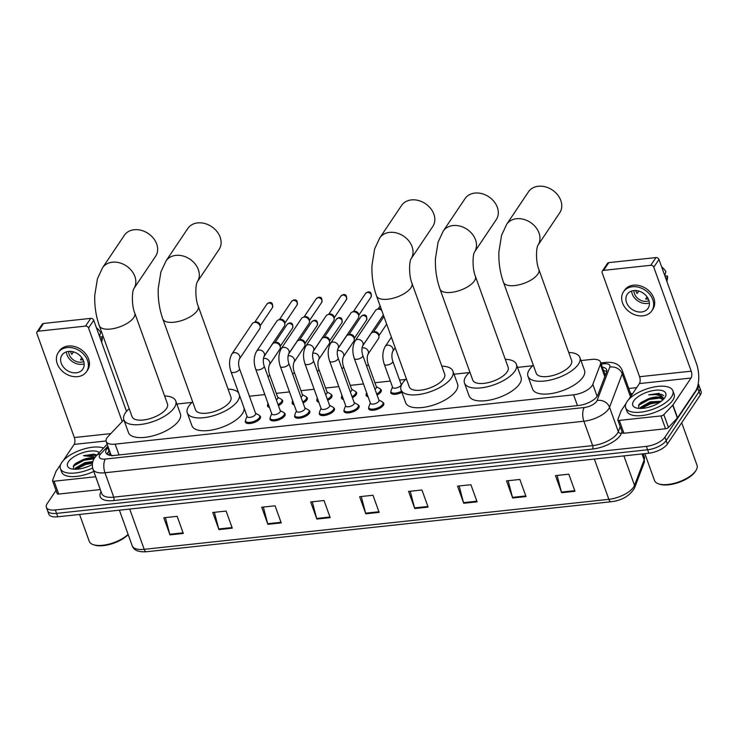 <?xml version="1.0" encoding="UTF-8"?>
<svg xmlns="http://www.w3.org/2000/svg" width="738" height="738" viewBox="0 0 738 738"><rect width="100%" height="100%" fill="white"/><g stroke="black" fill="none" stroke-linecap="round" stroke-linejoin="round"><path stroke-width="1.11" d="M281.741 399.701A8.026 3.395 160.2 0 1 282.663 400.669A8.026 3.395 160.2 0 1 282.23 402.625A8.026 3.395 160.2 0 1 278.42 405.642M306.399 397.053A8.026 3.395 160.2 0 1 307.322 398.013A8.026 3.395 160.2 0 1 306.888 399.968A8.026 3.395 160.2 0 1 303.078 402.985M331.058 394.396A8.026 3.395 160.2 0 1 331.971 395.365A8.026 3.395 160.2 0 1 331.546 397.321A8.026 3.395 160.2 0 1 327.737 400.337M355.716 391.74A8.026 3.395 160.2 0 1 356.629 392.708A8.026 3.395 160.2 0 1 356.196 394.664A8.026 3.395 160.2 0 1 352.395 397.681M380.374 389.092A8.026 3.395 160.2 0 1 381.288 390.061A8.026 3.395 160.2 0 1 380.854 392.007A8.026 3.395 160.2 0 1 377.053 395.033M284.241 413.012A8.026 3.395 160.2 0 1 285.154 413.981A8.026 3.395 160.2 0 1 284.73 415.937A8.026 3.395 160.2 0 1 276.768 420.485A8.026 3.395 160.2 0 1 270.053 419.415A8.026 3.395 160.2 0 1 270.145 418.086M308.899 410.356A8.026 3.395 160.2 0 1 309.812 411.324A8.026 3.395 160.2 0 1 309.379 413.28A8.026 3.395 160.2 0 1 301.427 417.828A8.026 3.395 160.2 0 1 294.711 416.767A8.026 3.395 160.2 0 1 294.803 415.439M333.558 407.708A8.026 3.395 160.2 0 1 334.471 408.677A8.026 3.395 160.2 0 1 334.037 410.623A8.026 3.395 160.2 0 1 326.085 415.18A8.026 3.395 160.2 0 1 319.369 414.11A8.026 3.395 160.2 0 1 319.462 412.782M358.207 405.051A8.026 3.395 160.2 0 1 359.129 406.02A8.026 3.395 160.2 0 1 358.696 407.976A8.026 3.395 160.2 0 1 350.734 412.524A8.026 3.395 160.2 0 1 344.019 411.463A8.026 3.395 160.2 0 1 344.111 410.125M259.582 415.669A8.026 3.395 160.2 0 1 260.505 416.629A8.026 3.395 160.2 0 1 260.071 418.584A8.026 3.395 160.2 0 1 252.11 423.142A8.026 3.395 160.2 0 1 245.394 422.071A8.026 3.395 160.2 0 1 245.486 420.743M382.865 402.404A8.026 3.395 160.2 0 1 383.788 403.372A8.026 3.395 160.2 0 1 383.354 405.319A8.026 3.395 160.2 0 1 375.393 409.876A8.026 3.395 160.2 0 1 368.677 408.806A8.026 3.395 160.2 0 1 368.769 407.477M123.855 419.811L108.089 436.49A15.055 6.365 -19.8 0 0 106.992 437.855A15.055 6.365 -19.8 0 0 106.18 441.518A15.055 6.365 -19.8 0 0 115.146 444.147L573.574 394.821A15.055 6.365 -19.8 0 0 592.817 384.341L600.381 364.397A15.055 6.365 -19.8 0 0 600.492 362.054A15.055 6.365 -19.8 0 0 591.525 359.424L580.981 360.559M106.18 441.518L110.903 454.626L112.047 455.881M532.735 365.744L517.513 367.386M469.267 372.579L454.045 374.212M405.799 379.406L399.572 380.079M390.337 381.066L374.922 382.727M363.465 383.963L350.264 385.384M338.807 386.611L325.606 388.031M314.157 389.267L300.947 390.688M289.499 391.915L276.289 393.336M264.841 394.572L249.426 396.232M192.074 402.404L176.843 404.037M269.462 407.422A8.026 3.395 160.2 0 1 267.553 406.112A8.026 3.395 160.2 0 1 267.645 404.775M294.121 404.775A8.026 3.395 160.2 0 1 292.211 403.455A8.026 3.395 160.2 0 1 292.303 402.127M318.779 402.118A8.026 3.395 160.2 0 1 316.87 400.799A8.026 3.395 160.2 0 1 316.962 399.47M343.438 399.461A8.026 3.395 160.2 0 1 341.528 398.151A8.026 3.395 160.2 0 1 341.62 396.823M368.096 396.813A8.026 3.395 160.2 0 1 366.186 395.494A8.026 3.395 160.2 0 1 366.279 394.166M401.887 392.284A8.026 3.395 160.2 0 1 390.836 392.847A8.026 3.395 160.2 0 1 390.928 391.509M108.237 447.237L107.766 447.735A15.055 6.365 -19.8 0 0 106.669 449.101A15.055 6.365 -19.8 0 0 105.857 452.763A15.055 6.365 -19.8 0 0 114.824 455.392L578.592 405.494A15.055 6.365 -19.8 0 0 597.835 395.005L606.544 372.081A15.055 6.365 -19.8 0 0 606.654 369.738A15.055 6.365 -19.8 0 0 602.319 367.127M107.065 454.257A15.055 6.365 160.2 0 1 107.896 452.523A15.055 6.365 160.2 0 1 109.003 451.158L109.473 450.66M698.213 383.806A15.055 6.365 160.2 0 1 698.637 384.572A15.055 6.365 160.2 0 1 697.825 388.234L664.938 437.191A15.055 6.365 160.2 0 1 646.396 446.361L55.322 509.958A15.055 6.365 160.2 0 1 46.356 507.329A15.055 6.365 160.2 0 1 47.167 503.667L56.042 490.447M628.758 388.492L636.663 387.644M698.637 384.572L701.1 391.417A15.055 6.365 160.2 0 1 700.288 395.079L667.401 444.036A15.055 6.365 160.2 0 1 648.859 453.206L57.795 516.803L56.558 513.38A15.055 6.365 160.2 0 1 47.592 510.751A15.055 6.365 160.2 0 0 56.558 513.38L647.632 449.783L56.558 513.38L55.322 509.958M667.401 444.036L666.174 440.614A15.055 6.365 160.2 0 1 647.632 449.783A15.055 6.365 160.2 0 0 666.174 440.614L699.061 391.657L666.174 440.614L664.938 437.191M699.864 387.994A15.055 6.365 160.2 0 1 699.061 391.657A15.055 6.365 160.2 0 0 699.864 387.994M603.555 370.55A15.055 6.365 160.2 0 1 606.682 371.657M574.985 491.296L568.823 474.183L555.474 475.613L561.636 492.735L574.985 491.296M557.089 475.438L561.443 492.108A4.013 1.817 83.9 0 0 561.636 492.735M526.028 496.563L519.866 479.451L506.517 480.881L512.679 498.002L526.028 496.563M508.131 480.706L512.486 497.375A4.013 1.817 83.9 0 0 512.679 498.002M477.071 501.831L470.909 484.718L457.551 486.148L463.713 503.27L477.071 501.831M459.174 485.973L463.519 502.643A4.013 1.817 83.9 0 0 463.713 503.27M428.114 507.098L421.951 489.986L408.594 491.416L414.756 508.537L428.114 507.098M410.217 491.24L414.562 507.91A4.013 1.817 83.9 0 0 414.756 508.537M183.31 533.436L177.148 516.323L163.799 517.753L169.961 534.875L183.31 533.436M165.423 517.587L169.768 534.247A4.013 1.817 83.9 0 0 169.961 534.875M232.276 528.168L226.114 511.056L212.756 512.486L218.918 529.607L232.276 528.168M214.38 512.32L218.725 528.98A4.013 1.817 83.9 0 0 218.918 529.607M281.233 522.901L275.071 505.788L261.713 507.218L267.876 524.34L281.233 522.901M263.337 507.052L267.691 523.712A4.013 1.817 83.9 0 0 267.876 524.34M330.19 517.633L324.028 500.521L310.68 501.951L316.842 519.072L330.19 517.633M312.294 501.785L316.648 518.445A4.013 1.817 83.9 0 0 316.842 519.072M379.147 512.366L372.985 495.253L359.637 496.683L365.799 513.805L379.147 512.366M361.26 496.517L365.605 513.178A4.013 1.817 83.9 0 0 365.799 513.805M57.795 516.803A15.055 6.365 160.2 0 1 48.819 514.174L46.356 507.329M100.331 489.571A2.509 1.061 160.2 0 1 100.294 489.58L95.672 476.739L54.059 481.222L58.68 494.054A2.509 1.061 160.2 0 1 57.177 493.621L52.555 480.779A2.509 1.061 -19.8 0 0 54.059 481.222M100.294 489.58L58.68 494.054M37.038 331.925L42.232 324.194A2.509 1.974 33.9 0 1 43.551 323.456L38.358 331.187A2.509 1.974 -146.1 0 0 37.038 331.925A2.509 1.974 -146.1 0 0 36.9 333.558L74.335 437.533A5.018 2.269 -96.1 0 1 74.141 444.396L63.293 460.558M90.728 318.373A2.509 1.974 33.9 0 1 93.726 320.274L88.532 328.004A2.509 1.974 -146.1 0 0 85.534 326.104L90.728 318.373L43.551 323.456M126.521 411.389L93.726 320.274M85.534 326.104L38.358 331.187M88.532 328.004L122.213 421.555M60.728 464.377L56.042 471.342A2.509 1.061 -19.8 0 0 55.931 471.554L52.573 480.392A2.509 1.061 -19.8 0 0 52.555 480.779M68.551 351.417A12.546 9.852 -146.1 0 0 61.983 355.116A12.546 9.852 -146.1 0 0 63.459 367.155A12.546 9.852 -146.1 0 0 76.245 372.81A12.546 9.852 -146.1 0 0 82.813 369.101A12.546 9.852 -146.1 0 0 81.337 357.072A12.546 9.852 -146.1 0 0 68.551 351.417M66.355 351.888A12.546 9.852 -146.1 0 0 81.964 364.304A12.546 9.852 -146.1 0 0 84.15 363.834M73.486 351.878L71.817 354.351A10.037 7.887 33.9 0 1 70.497 351.371M81.826 357.718L80.424 359.812A10.037 7.887 33.9 0 0 82.748 359.849A10.037 7.887 33.9 0 0 83.062 359.803M68.699 351.399A10.037 7.887 -146.1 0 0 81.189 362.164A10.037 7.887 -146.1 0 0 83.717 361.482M86.558 371.62L87.601 370.079A17.057 13.404 -146.1 0 0 85.59 353.705A17.057 13.404 -146.1 0 0 68.2 346.021A17.057 13.404 -146.1 0 0 59.271 351.057L58.237 352.598A17.057 13.404 -146.1 0 0 60.248 368.972A17.057 13.404 -146.1 0 0 77.638 376.657A17.057 13.404 -146.1 0 0 86.558 371.62A17.057 13.404 -146.1 0 0 84.547 355.255A17.057 13.404 -146.1 0 0 67.158 347.561A17.057 13.404 -146.1 0 0 58.237 352.598M101.641 342.284L102.093 340.255A13.044 10.249 -146.1 0 0 102.176 336.74L99.741 337.008M101.088 340.725L102.176 336.74M96.42 327.783A13.044 10.249 -146.1 0 1 100.636 332.469L99.547 336.454M128.2 534.626A21.577 9.114 160.2 0 1 94.298 545.013L93.228 544.644A22.583 9.539 160.2 0 1 89.261 541.341L79.584 514.46M128.108 534.367A22.583 9.539 160.2 0 1 93.228 544.644M92.637 467.993A25.092 10.6 160.2 0 1 60.405 468.593A25.092 10.6 160.2 0 1 61.761 462.495A25.092 10.6 160.2 0 1 81.152 449.866A25.092 10.6 160.2 0 1 103.569 448.049M93.8 471.444A25.092 10.6 160.2 0 1 61.641 472.016L60.405 468.593M96.964 455.125L93.892 454.156L83.449 455.678L95.211 457.034M94.132 458.658L90.064 458.335L82.813 459.746A12.546 5.304 160.2 0 1 94.473 458.095M82.813 459.746L75.848 463.289L73.837 465.198L73.339 469.184M92.333 464.46A17.564 7.426 160.2 0 1 70.571 468.612A17.564 7.426 160.2 0 1 68.44 461.776A17.564 7.426 160.2 0 1 83.671 452.403A17.564 7.426 160.2 0 1 99.326 452.542M92.591 462.597L85.294 463.722L77.564 467.44L75.673 469.267M92.859 461.545L84.916 462.652L75.341 468.123L74.649 469.267M88.034 466.499L83.173 468.132M92.388 462.597L85.387 463.981L76.964 467.92M90.848 458.326L83.846 459.7L75.304 463.722M92.481 463.141L85.58 464.516L76.079 469.257M94.04 458.815L84.04 460.235L73.173 466.204M96.669 455.355L83.449 455.678M155.607 256.271A18.819 14.788 -146.1 0 0 153.384 238.217A18.819 14.788 -146.1 0 0 134.205 229.739A18.819 14.788 -146.1 0 0 124.362 235.293L102.554 267.756A18.819 14.788 33.9 0 1 112.397 262.202A18.819 14.788 33.9 0 1 131.539 270.643A18.819 14.788 33.9 0 1 133.846 288.659L155.607 256.271M134.74 313.013A18.819 7.952 -19.8 0 1 133.726 317.589A18.819 7.952 -19.8 0 1 110.543 329.047A18.819 7.952 -19.8 0 1 99.335 325.762L132.084 416.73A18.819 7.952 -19.8 0 0 147.821 419.221A18.819 7.952 -19.8 0 0 166.474 408.557A18.819 7.952 -19.8 0 0 167.489 403.981L134.74 313.013C131.613 305.587 131.908 291.519 133.864 288.641L133.799 288.743M164.602 395.946A27.601 11.66 160.2 0 1 175.755 401.002A27.601 11.66 160.2 0 1 174.269 407.717A27.601 11.66 160.2 0 1 146.908 423.363A27.601 11.66 160.2 0 1 123.818 419.701A27.601 11.66 160.2 0 1 125.303 412.985A27.601 11.66 160.2 0 1 129.187 408.695M175.755 401.002L180.376 413.843A27.601 11.66 160.2 0 1 178.891 420.559A27.601 11.66 160.2 0 1 151.53 436.204A27.601 11.66 160.2 0 1 128.44 432.533L123.818 419.701M219.075 249.444A18.819 14.788 -146.1 0 0 216.852 231.391A18.819 14.788 -146.1 0 0 197.673 222.904A18.819 14.788 -146.1 0 0 187.83 228.457L166.022 260.929A18.819 14.788 33.9 0 1 175.865 255.376A18.819 14.788 33.9 0 1 195.017 263.817A18.819 14.788 33.9 0 1 197.323 281.833L219.075 249.444M198.208 306.178A18.819 7.952 -19.8 0 1 197.194 310.763A18.819 7.952 -19.8 0 1 174.011 322.22A18.819 7.952 -19.8 0 1 162.803 318.927L195.552 409.894A18.819 7.952 -19.8 0 0 211.289 412.394A18.819 7.952 -19.8 0 0 229.942 401.73A18.819 7.952 -19.8 0 0 230.957 397.145L198.208 306.178C195.081 298.761 195.376 284.693 197.332 281.805L197.267 281.916M239.481 395.282A27.601 11.66 160.2 0 1 237.737 400.891A27.601 11.66 160.2 0 1 210.376 416.536A27.601 11.66 160.2 0 1 187.286 412.874A27.601 11.66 160.2 0 1 188.771 406.158A27.601 11.66 160.2 0 1 192.664 401.869M244.103 408.123A27.601 11.66 160.2 0 1 242.359 413.723A27.601 11.66 160.2 0 1 214.998 429.378A27.601 11.66 160.2 0 1 191.908 425.706L187.286 412.874M228.07 389.12A27.601 11.66 160.2 0 1 238.715 393.151M432.8 226.446A18.819 14.788 -146.1 0 0 430.586 208.393A18.819 14.788 -146.1 0 0 411.407 199.915A18.819 14.788 -146.1 0 0 401.564 205.468L379.756 237.931A18.819 14.788 33.9 0 1 389.599 232.378A18.819 14.788 33.9 0 1 408.741 240.819A18.819 14.788 33.9 0 1 411.048 258.835L432.8 226.446M411.933 283.189A18.819 7.952 -19.8 0 1 410.928 287.765A18.819 7.952 -19.8 0 1 387.745 299.222A18.819 7.952 -19.8 0 1 376.528 295.938L409.276 386.906A18.819 7.952 -19.8 0 0 425.014 389.406A18.819 7.952 -19.8 0 0 443.676 378.732A18.819 7.952 -19.8 0 0 444.691 374.157L411.933 283.189C408.815 275.763 409.11 261.695 411.057 258.817L410.992 258.918M441.794 366.122A27.601 11.66 160.2 0 1 452.947 371.177A27.601 11.66 160.2 0 1 451.462 377.893A27.601 11.66 160.2 0 1 424.101 393.538A27.601 11.66 160.2 0 1 401.02 389.876A27.601 11.66 160.2 0 1 402.505 383.16A27.601 11.66 160.2 0 1 406.389 378.871M452.947 371.177L457.569 384.018A27.601 11.66 160.2 0 1 456.084 390.734A27.601 11.66 160.2 0 1 428.723 406.38A27.601 11.66 160.2 0 1 405.642 402.708L401.02 389.876M496.268 219.62A18.819 14.788 -146.1 0 0 494.054 201.566A18.819 14.788 -146.1 0 0 474.875 193.079A18.819 14.788 -146.1 0 0 465.032 198.633L443.224 231.105A18.819 14.788 33.9 0 1 453.067 225.551A18.819 14.788 33.9 0 1 472.209 233.992A18.819 14.788 33.9 0 1 474.516 252.009L496.268 219.62M475.41 276.353A18.819 7.952 -19.8 0 1 474.396 280.938A18.819 7.952 -19.8 0 1 451.213 292.396A18.819 7.952 -19.8 0 1 439.996 289.102L472.744 380.07A18.819 7.952 -19.8 0 0 488.491 382.57A18.819 7.952 -19.8 0 0 507.144 371.906A18.819 7.952 -19.8 0 0 508.159 367.321L475.41 276.353C472.283 268.936 472.578 254.868 474.525 251.99L474.46 252.092M505.262 359.295A27.601 11.66 160.2 0 1 516.415 364.351A27.601 11.66 160.2 0 1 514.93 371.066A27.601 11.66 160.2 0 1 487.569 386.712A27.601 11.66 160.2 0 1 464.488 383.05A27.601 11.66 160.2 0 1 465.973 376.334A27.601 11.66 160.2 0 1 469.857 372.044M516.415 364.351L521.037 377.183A27.601 11.66 160.2 0 1 519.552 383.898A27.601 11.66 160.2 0 1 492.191 399.553A27.601 11.66 160.2 0 1 469.11 395.882L464.488 383.05M559.736 212.793A18.819 14.788 -146.1 0 0 557.522 194.74A18.819 14.788 -146.1 0 0 538.343 186.253A18.819 14.788 -146.1 0 0 528.5 191.806L506.692 224.278A18.819 14.788 33.9 0 1 516.535 218.725A18.819 14.788 33.9 0 1 535.677 227.156A18.819 14.788 33.9 0 1 537.984 245.182L559.736 212.793M538.878 269.527A18.819 7.952 -19.8 0 1 537.864 274.112A18.819 7.952 -19.8 0 1 514.681 285.569A18.819 7.952 -19.8 0 1 503.464 282.276L536.212 373.244A18.819 7.952 -19.8 0 0 551.959 375.743A18.819 7.952 -19.8 0 0 570.612 365.07A18.819 7.952 -19.8 0 0 571.627 360.495L538.878 269.527C535.751 262.101 536.046 248.042 538.002 245.154L537.928 245.256M568.73 352.469A27.601 11.66 160.2 0 1 579.884 357.524A27.601 11.66 160.2 0 1 578.398 364.24A27.601 11.66 160.2 0 1 551.037 379.885A27.601 11.66 160.2 0 1 527.956 376.223A27.601 11.66 160.2 0 1 529.441 369.507A27.601 11.66 160.2 0 1 533.325 365.218M579.884 357.524L584.505 370.356A27.601 11.66 160.2 0 1 583.02 377.072A27.601 11.66 160.2 0 1 555.659 392.717A27.601 11.66 160.2 0 1 532.578 389.055L527.956 376.223M239.509 368.705L255.652 413.548A4.52 1.91 160.2 0 1 255.413 414.645A4.52 1.91 160.2 0 1 250.938 417.201A4.52 1.91 160.2 0 1 247.156 416.601L231.012 371.758A4.52 1.91 160.2 0 0 233.955 372.515A4.52 1.91 160.2 0 0 239.269 369.803A4.52 1.91 160.2 0 0 239.509 368.705C238.356 365.089 238.319 361.869 239.389 359.037L259.711 328.788A4.52 3.552 33.9 0 0 260.191 326.842A4.52 3.552 33.9 0 0 259.97 325.836A4.52 3.552 33.9 0 0 254.573 322.414A4.52 3.552 33.9 0 0 253.826 322.571A4.52 3.552 33.9 0 0 252.211 323.751L231.889 354A4.52 3.552 33.9 0 1 234.26 352.672A4.52 3.552 33.9 0 1 234.509 352.653A4.52 3.552 33.9 0 1 238.946 354.812A4.52 3.552 33.9 0 1 239.389 359.037M255.542 413.215L258.9 415.06A7.528 3.183 160.2 0 1 259.721 415.946A7.528 3.183 160.2 0 1 259.315 417.782A7.528 3.183 160.2 0 1 251.852 422.044A7.528 3.183 160.2 0 1 245.56 421.047A7.528 3.183 160.2 0 1 245.625 419.839L247.036 416.278M253.826 322.571L255.459 322.054A3.266 2.565 33.9 0 1 255.994 321.943A3.266 2.565 33.9 0 1 259.896 324.406A3.266 2.565 33.9 0 1 260.053 325.135L260.191 326.842M264.167 366.048L280.311 410.891A4.52 1.91 160.2 0 1 280.071 411.988A4.52 1.91 160.2 0 1 275.588 414.553A4.52 1.91 160.2 0 1 271.815 413.953L255.671 369.111A4.52 1.91 160.2 0 0 258.614 369.867A4.52 1.91 160.2 0 0 263.927 367.146A4.52 1.91 160.2 0 0 264.167 366.048C263.014 362.441 262.977 359.212 264.047 356.389L284.37 326.131A4.52 3.552 33.9 0 0 284.85 324.194A4.52 3.552 33.9 0 0 284.628 323.179A4.52 3.552 33.9 0 0 279.232 319.766A4.52 3.552 33.9 0 0 278.484 319.923A4.52 3.552 33.9 0 0 276.87 321.095L256.547 351.353A4.52 3.552 33.9 0 1 258.918 350.015A4.52 3.552 33.9 0 1 259.167 349.996A4.52 3.552 33.9 0 1 263.604 352.164A4.52 3.552 33.9 0 1 264.047 356.389M280.2 410.568L283.558 412.413A7.528 3.183 160.2 0 1 284.379 413.298A7.528 3.183 160.2 0 1 283.973 415.125A7.528 3.183 160.2 0 1 276.51 419.396A7.528 3.183 160.2 0 1 270.219 418.391A7.528 3.183 160.2 0 1 270.283 417.182L271.695 413.631M278.484 319.923L280.117 319.397A3.266 2.565 33.9 0 1 280.652 319.286A3.266 2.565 33.9 0 1 284.554 321.759A3.266 2.565 33.9 0 1 284.711 322.488L284.85 324.194M288.826 363.4L304.969 408.234A4.52 1.91 160.2 0 1 304.729 409.341A4.52 1.91 160.2 0 1 300.246 411.896A4.52 1.91 160.2 0 1 296.473 411.297L280.329 366.454A4.52 1.91 160.2 0 0 283.272 367.21A4.52 1.91 160.2 0 0 288.586 364.498A4.52 1.91 160.2 0 0 288.826 363.4C287.672 359.784 287.635 356.565 288.706 353.733L309.028 323.475A4.52 3.552 33.9 0 0 309.508 321.537A4.52 3.552 33.9 0 0 309.277 320.532A4.52 3.552 33.9 0 0 303.89 317.109A4.52 3.552 33.9 0 0 303.143 317.266A4.52 3.552 33.9 0 0 301.528 318.447L281.206 348.696A4.52 3.552 33.9 0 1 283.567 347.367A4.52 3.552 33.9 0 1 283.826 347.34A4.52 3.552 33.9 0 1 288.263 349.508A4.52 3.552 33.9 0 1 288.706 353.733M304.849 407.911L308.207 409.756A7.528 3.183 160.2 0 1 309.038 410.642A7.528 3.183 160.2 0 1 308.632 412.468A7.528 3.183 160.2 0 1 301.169 416.739A7.528 3.183 160.2 0 1 294.868 415.743A7.528 3.183 160.2 0 1 294.942 414.535L296.353 410.974M303.143 317.266L304.776 316.75A3.266 2.565 33.9 0 1 305.311 316.63A3.266 2.565 33.9 0 1 309.204 319.102A3.266 2.565 33.9 0 1 309.37 319.831L309.508 321.537M313.484 360.744L329.628 405.586A4.52 1.91 160.2 0 1 329.388 406.684A4.52 1.91 160.2 0 1 324.904 409.249A4.52 1.91 160.2 0 1 321.131 408.64L304.988 363.806A4.52 1.91 160.2 0 0 307.93 364.563A4.52 1.91 160.2 0 0 313.244 361.841A4.52 1.91 160.2 0 0 313.484 360.744C312.331 357.127 312.285 353.908 313.364 351.076L333.687 320.827A4.52 3.552 33.9 0 0 334.157 318.89A4.52 3.552 33.9 0 0 333.936 317.875A4.52 3.552 33.9 0 0 328.548 314.453A4.52 3.552 33.9 0 0 327.801 314.609A4.52 3.552 33.9 0 0 326.187 315.79L305.864 346.039A4.52 3.552 33.9 0 1 308.226 344.711A4.52 3.552 33.9 0 1 308.484 344.692A4.52 3.552 33.9 0 1 312.921 346.851A4.52 3.552 33.9 0 1 313.364 351.076M329.508 405.263L332.866 407.099A7.528 3.183 160.2 0 1 333.696 407.985A7.528 3.183 160.2 0 1 333.29 409.821A7.528 3.183 160.2 0 1 325.827 414.083A7.528 3.183 160.2 0 1 319.526 413.086A7.528 3.183 160.2 0 1 319.6 411.878L321.012 408.317M327.801 314.609L329.434 314.093A3.266 2.565 33.9 0 1 329.969 313.982A3.266 2.565 33.9 0 1 333.862 316.454A3.266 2.565 33.9 0 1 334.028 317.183L334.157 318.89M338.142 358.087L354.286 402.93A4.52 1.91 160.2 0 1 354.046 404.027A4.52 1.91 160.2 0 1 349.563 406.592A4.52 1.91 160.2 0 1 345.79 405.992L329.646 361.15A4.52 1.91 160.2 0 0 332.589 361.906A4.52 1.91 160.2 0 0 337.893 359.185A4.52 1.91 160.2 0 0 338.142 358.087C336.989 354.48 336.943 351.26 338.022 348.428L358.336 318.17A4.52 3.552 33.9 0 0 358.816 316.233A4.52 3.552 33.9 0 0 358.594 315.227A4.52 3.552 33.9 0 0 353.207 311.805A4.52 3.552 33.9 0 0 352.46 311.962A4.52 3.552 33.9 0 0 350.845 313.133L330.523 343.391A4.52 3.552 33.9 0 1 332.884 342.054A4.52 3.552 33.9 0 1 333.142 342.035A4.52 3.552 33.9 0 1 337.57 344.203A4.52 3.552 33.9 0 1 338.022 348.428M354.166 402.607L357.524 404.452A7.528 3.183 160.2 0 1 358.354 405.337A7.528 3.183 160.2 0 1 357.948 407.164A7.528 3.183 160.2 0 1 350.485 411.435A7.528 3.183 160.2 0 1 344.185 410.439A7.528 3.183 160.2 0 1 344.259 409.23L345.67 405.669M352.46 311.962L354.092 311.436A3.266 2.565 33.9 0 1 354.627 311.325A3.266 2.565 33.9 0 1 358.52 313.798A3.266 2.565 33.9 0 1 358.686 314.526L358.816 316.233M362.801 355.439L378.945 400.282A4.52 1.91 160.2 0 1 378.695 401.38A4.52 1.91 160.2 0 1 374.221 403.935A4.52 1.91 160.2 0 1 370.448 403.335L354.305 358.493A4.52 1.91 160.2 0 0 357.247 359.258A4.52 1.91 160.2 0 0 362.552 356.537A4.52 1.91 160.2 0 0 362.801 355.439C361.648 351.823 361.602 348.604 362.681 345.771L382.994 315.523A4.52 3.552 33.9 0 0 383.336 314.831M378.825 399.959L382.183 401.795A7.528 3.183 160.2 0 1 383.004 402.68A7.528 3.183 160.2 0 1 382.607 404.516A7.528 3.183 160.2 0 1 375.144 408.778A7.528 3.183 160.2 0 1 368.843 407.782A7.528 3.183 160.2 0 1 368.917 406.573L370.328 403.013M362.681 345.771A4.52 3.552 33.9 0 0 362.229 341.546A4.52 3.552 33.9 0 0 357.801 339.388A4.52 3.552 33.9 0 0 357.543 339.406A4.52 3.552 33.9 0 0 355.181 340.735L375.504 310.486A4.52 3.552 33.9 0 1 377.118 309.305A4.52 3.552 33.9 0 1 377.865 309.148A4.52 3.552 33.9 0 1 381.758 310.458M377.118 309.305L378.742 308.788A3.266 2.565 33.9 0 1 379.286 308.678A3.266 2.565 33.9 0 1 381.251 309.056M263.392 358.631A4.52 3.552 33.9 0 1 264.499 358.419A4.52 3.552 33.9 0 1 269.628 361.86A4.52 3.552 33.9 0 1 269.379 364.812C268.3 367.644 268.337 370.863 269.499 374.47L277.811 397.579A4.52 1.91 160.2 0 1 277.571 398.677A4.52 1.91 160.2 0 1 276.335 399.839M263.798 356.924L272.368 344.157A4.52 3.552 33.9 0 1 273.983 342.986A4.52 3.552 33.9 0 1 280.117 346.242A4.52 3.552 33.9 0 1 280.348 347.257A4.52 3.552 33.9 0 1 279.868 349.194L269.379 364.812M277.7 397.256L281.058 399.101A7.528 3.183 160.2 0 1 281.879 399.987A7.528 3.183 160.2 0 1 281.473 401.813A7.528 3.183 160.2 0 1 278.041 404.581M269.019 406.177A7.528 3.183 160.2 0 1 267.719 405.079A7.528 3.183 160.2 0 1 267.783 403.87L267.995 403.345M273.983 342.986L275.615 342.46A3.266 2.565 33.9 0 1 276.15 342.349A3.266 2.565 33.9 0 1 280.043 344.821A3.266 2.565 33.9 0 1 280.209 345.55L280.348 347.257M288.051 355.984A4.52 3.552 33.9 0 1 289.148 355.771A4.52 3.552 33.9 0 1 294.287 359.212A4.52 3.552 33.9 0 1 294.038 362.155C292.958 364.987 292.995 368.207 294.158 371.823L302.469 394.931A4.52 1.91 160.2 0 1 302.229 396.029A4.52 1.91 160.2 0 1 300.993 397.192M288.457 354.268L297.027 341.51A4.52 3.552 33.9 0 1 298.641 340.329A4.52 3.552 33.9 0 1 304.776 343.594A4.52 3.552 33.9 0 1 304.997 344.6A4.52 3.552 33.9 0 1 304.517 346.537L294.038 362.155M302.359 394.599L305.716 396.444A7.528 3.183 160.2 0 1 306.538 397.33A7.528 3.183 160.2 0 1 306.132 399.166A7.528 3.183 160.2 0 1 302.7 401.924M293.678 403.52A7.528 3.183 160.2 0 1 292.377 402.431A7.528 3.183 160.2 0 1 292.442 401.223L292.654 400.688M298.641 340.329L300.274 339.812A3.266 2.565 33.9 0 1 300.809 339.692A3.266 2.565 33.9 0 1 304.702 342.164A3.266 2.565 33.9 0 1 304.868 342.893L304.997 344.6M312.709 353.327A4.52 3.552 33.9 0 1 313.807 353.115A4.52 3.552 33.9 0 1 318.945 356.555A4.52 3.552 33.9 0 1 318.687 359.507C317.617 362.34 317.654 365.559 318.807 369.166L327.128 392.275A4.52 1.91 160.2 0 1 326.888 393.372A4.52 1.91 160.2 0 1 325.652 394.535M313.106 351.62L321.685 338.853A4.52 3.552 33.9 0 1 323.299 337.672A4.52 3.552 33.9 0 1 329.434 340.938A4.52 3.552 33.9 0 1 329.655 341.952A4.52 3.552 33.9 0 1 329.176 343.89L318.687 359.507M327.017 391.952L330.375 393.788A7.528 3.183 160.2 0 1 331.196 394.673A7.528 3.183 160.2 0 1 330.79 396.509A7.528 3.183 160.2 0 1 327.358 399.267M318.327 400.872A7.528 3.183 160.2 0 1 317.036 399.775A7.528 3.183 160.2 0 1 317.1 398.566L317.312 398.04M323.299 337.672L324.923 337.155A3.266 2.565 33.9 0 1 325.467 337.045A3.266 2.565 33.9 0 1 329.36 339.517A3.266 2.565 33.9 0 1 329.526 340.246L329.655 341.952M337.367 350.67A4.52 3.552 33.9 0 1 338.465 350.467A4.52 3.552 33.9 0 1 343.604 353.899A4.52 3.552 33.9 0 1 343.345 356.851C342.275 359.683 342.312 362.902 343.465 366.518L351.786 389.618A4.52 1.91 160.2 0 1 351.546 390.716A4.52 1.91 160.2 0 1 350.31 391.887M337.764 348.963L346.343 336.196A4.52 3.552 33.9 0 1 347.958 335.024A4.52 3.552 33.9 0 1 354.092 338.29A4.52 3.552 33.9 0 1 354.314 339.296A4.52 3.552 33.9 0 1 353.834 341.233L343.345 356.851M351.666 389.295L355.024 391.14A7.528 3.183 160.2 0 1 355.854 392.026A7.528 3.183 160.2 0 1 355.448 393.852A7.528 3.183 160.2 0 1 352.008 396.62M342.986 398.216A7.528 3.183 160.2 0 1 341.685 397.127A7.528 3.183 160.2 0 1 341.759 395.919L341.971 395.384M347.958 335.024L349.581 334.499A3.266 2.565 33.9 0 1 350.126 334.388A3.266 2.565 33.9 0 1 354.019 336.86A3.266 2.565 33.9 0 1 354.175 337.589L354.314 339.296M362.017 348.022A4.52 3.552 33.9 0 1 363.124 347.81A4.52 3.552 33.9 0 1 368.262 351.251A4.52 3.552 33.9 0 1 368.004 354.203C366.934 357.026 366.971 360.255 368.124 363.862L376.445 386.97A4.52 1.91 160.2 0 1 376.205 388.068A4.52 1.91 160.2 0 1 374.969 389.23M362.423 346.306L370.993 333.548A4.52 3.552 33.9 0 1 372.607 332.368A4.52 3.552 33.9 0 1 378.751 335.633A4.52 3.552 33.9 0 1 378.972 336.639A4.52 3.552 33.9 0 1 378.493 338.585L368.004 354.203M376.325 386.647L379.683 388.483A7.528 3.183 160.2 0 1 380.513 389.369A7.528 3.183 160.2 0 1 380.107 391.205A7.528 3.183 160.2 0 1 376.666 393.963M367.644 395.568A7.528 3.183 160.2 0 1 366.343 394.47A7.528 3.183 160.2 0 1 366.417 393.262L366.629 392.736M372.607 332.368L374.24 331.851A3.266 2.565 33.9 0 1 374.784 331.74A3.266 2.565 33.9 0 1 378.677 334.203A3.266 2.565 33.9 0 1 378.834 334.932L378.972 336.639M392.782 361.214L401.103 384.314A4.52 1.91 160.2 0 1 400.863 385.411A4.52 1.91 160.2 0 1 396.38 387.976A4.52 1.91 160.2 0 1 392.607 387.376L384.286 364.268A4.52 1.91 160.2 0 0 387.229 365.024A4.52 1.91 160.2 0 0 392.542 362.312A4.52 1.91 160.2 0 0 392.782 361.214C391.629 357.598 391.592 354.378 392.662 351.546L395.19 347.782M401.5 391.223A7.528 3.183 160.2 0 1 391.002 391.813A7.528 3.183 160.2 0 1 391.075 390.614L392.487 387.053M660.925 415.928A2.509 1.061 -19.8 0 0 663.831 414.627L672.742 405.19A2.509 1.061 -19.8 0 0 672.927 404.968L677.549 417.8A2.509 1.061 160.2 0 1 677.364 418.031L668.453 427.459A2.509 1.061 160.2 0 1 665.547 428.76L660.925 415.928L619.311 420.402L623.933 433.243A2.509 1.061 160.2 0 1 622.438 432.8L617.817 419.968A2.509 1.061 -19.8 0 0 619.311 420.402M665.547 428.76L623.933 433.243M677.549 417.8L695.648 390.854A20.074 9.068 83.9 0 0 696.414 363.437L658.979 259.462L653.785 267.193L691.22 371.168A5.018 2.269 -96.1 0 1 691.026 378.022L672.927 404.968M602.3 271.104L607.485 263.374A2.509 1.974 33.9 0 1 608.804 262.636L603.61 270.366A2.509 1.974 -146.1 0 0 602.3 271.104A2.509 1.974 -146.1 0 0 602.153 272.746L639.588 376.721A5.018 2.269 -96.1 0 1 639.394 383.575L628.545 399.738M653.785 267.193A2.509 1.974 -146.1 0 0 650.787 265.293L655.981 257.562L608.804 262.636M655.981 257.562A2.509 1.974 33.9 0 1 658.979 259.462M650.787 265.293L603.61 270.366M625.981 403.557L621.304 410.522A2.509 1.061 -19.8 0 0 621.184 410.743L617.835 419.571A2.509 1.061 -19.8 0 0 617.817 419.968M633.804 290.597A12.546 9.852 -146.1 0 0 627.235 294.296A12.546 9.852 -146.1 0 0 628.721 306.335A12.546 9.852 -146.1 0 0 641.506 311.989A12.546 9.852 -146.1 0 0 648.065 308.29A12.546 9.852 -146.1 0 0 646.589 296.252A12.546 9.852 -146.1 0 0 633.804 290.597M631.608 291.067A12.546 9.852 -146.1 0 0 647.217 303.484A12.546 9.852 -146.1 0 0 649.403 303.014M638.739 291.058L637.069 293.539A10.037 7.887 33.9 0 1 635.75 290.551M647.088 296.907L645.676 299.001A10.037 7.887 33.9 0 0 648.001 299.028A10.037 7.887 33.9 0 0 648.315 298.991M633.951 290.578A10.037 7.887 -146.1 0 0 646.442 301.344A10.037 7.887 -146.1 0 0 648.97 300.67M651.811 310.809L652.853 309.259A17.057 13.404 -146.1 0 0 650.842 292.894A17.057 13.404 -146.1 0 0 633.453 285.2A17.057 13.404 -146.1 0 0 624.533 290.237L623.49 291.787A17.057 13.404 -146.1 0 0 625.501 308.152A17.057 13.404 -146.1 0 0 642.89 315.846A17.057 13.404 -146.1 0 0 651.811 310.809A17.057 13.404 -146.1 0 0 649.809 294.434A17.057 13.404 -146.1 0 0 632.411 286.75A17.057 13.404 -146.1 0 0 623.49 291.787M666.903 281.464L667.346 279.434A13.044 10.249 -146.1 0 0 667.429 275.929L665.003 276.187M666.34 279.914L667.429 275.929M661.682 266.962A13.044 10.249 -146.1 0 1 665.888 271.649L664.8 275.634M681.709 422.736L697.013 465.226A22.583 9.539 160.2 0 1 696.063 470.3L695.473 471.268A21.577 9.114 160.2 0 1 695.214 471.674A21.577 9.114 160.2 0 1 678.785 482.44A21.577 9.114 160.2 0 1 659.551 484.193L658.48 483.824A22.583 9.539 160.2 0 1 654.523 480.521L644.837 453.639M696.063 470.3A22.583 9.539 160.2 0 1 695.796 470.724A22.583 9.539 160.2 0 1 678.609 481.988A22.583 9.539 160.2 0 1 658.48 483.824M671.525 396.887A25.092 10.6 160.2 0 1 646.645 411.112A25.092 10.6 160.2 0 1 625.667 407.782A25.092 10.6 160.2 0 1 627.014 401.675A25.092 10.6 160.2 0 1 651.885 387.45A25.092 10.6 160.2 0 1 672.871 390.78A25.092 10.6 160.2 0 1 671.525 396.887M672.871 390.78L674.108 394.203A25.092 10.6 160.2 0 1 672.752 400.31A25.092 10.6 160.2 0 1 647.881 414.535A25.092 10.6 160.2 0 1 626.894 411.204L625.667 407.782M663.979 398.732L659.145 393.336L648.702 394.858C656.285 393.788 660.87 395.162 662.456 398.963A12.546 5.304 160.2 0 0 648.065 398.926L641.101 402.478L639.09 404.378L638.591 408.363M633.693 400.955A17.564 7.426 160.2 0 1 655.04 390.291A17.564 7.426 160.2 0 1 665.058 397.275A17.564 7.426 160.2 0 1 664.846 397.607A17.564 7.426 160.2 0 1 651.479 406.37A17.564 7.426 160.2 0 1 635.824 407.8A17.564 7.426 160.2 0 1 633.693 400.955M660.252 401.989L656.857 401.804L650.547 402.902L642.816 406.629L640.925 408.446M661.257 401.251L650.169 401.841L640.602 407.302L639.911 408.446M653.296 405.688L648.425 407.311M662.77 399.913L660.399 398.142L655.316 397.524L648.065 398.926M662.779 399.968L662.456 398.963M657.641 401.786L650.639 403.169L642.217 407.108M656.1 397.505L649.099 398.889L640.566 402.911M659.873 402.247L650.833 403.704L641.331 408.437M660.159 398.059L649.292 399.424L638.425 405.393M663.702 395.633L661.543 394.396L648.702 394.858M110.903 454.626A15.055 10.47 -136.6 0 0 109.086 455.143M605.815 374A15.055 12.832 -159.2 0 0 604.763 373.917M119.039 454.94L115.146 444.147M604.8 376.666L600.381 364.397M597.134 396.343L592.817 384.341M577.457 405.623L573.574 394.821M107.896 446.278L100.645 453.935A10.037 4.244 -19.8 0 0 99.916 454.848A10.037 4.244 -19.8 0 0 105.35 459.045L584.256 407.514A10.037 4.244 -19.8 0 0 596.627 401.407A10.037 4.244 -19.8 0 0 597.088 400.522L609.763 367.127A10.037 4.244 -19.8 0 0 603.859 363.806L601.23 364.092M631.294 395.651A20.074 8.487 -19.8 0 0 631.147 395.116L622.365 370.725A20.074 8.487 160.2 0 1 622.217 373.843L609.542 407.247A20.074 8.487 160.2 0 1 608.61 409.009A20.074 8.487 160.2 0 1 583.878 421.232L104.971 472.754A20.074 8.487 160.2 0 1 93.006 469.248L101.789 493.639A20.074 8.487 -19.8 0 0 113.753 497.144L592.66 445.614A20.074 8.487 -19.8 0 0 617.383 433.391A20.074 8.487 -19.8 0 0 618.315 431.638L620.215 426.638M622.042 431.702L621.433 433.317A22.583 9.539 160.2 0 1 592.568 449.045L113.661 500.576A2.509 1.135 83.9 0 0 113.753 497.144L104.971 472.754A10.037 4.529 -96.1 0 1 105.35 459.045M621.433 433.317A2.509 2.14 20.8 0 1 618.315 431.638L609.542 407.247A10.037 8.552 -159.2 0 0 597.088 400.522M113.661 500.576A22.583 9.539 160.2 0 1 101.078 491.665M630.437 393.142A22.583 9.539 160.2 0 1 632.346 394.074M646.396 446.361L648.859 453.206M697.825 388.234L700.288 395.079M584.256 407.514A10.037 4.529 -96.1 0 0 583.878 421.232L592.66 445.614A2.509 1.135 83.9 0 1 592.568 449.045M609.763 367.127A10.037 8.552 -159.2 0 1 622.217 373.843L630.492 396.841M603.859 363.806A10.037 4.529 -96.1 0 1 605.87 362.386L600.806 362.93M100.645 453.935A10.037 6.974 -136.6 0 0 96.438 455.604L107.167 444.248M107.324 453.538L109.63 451.103M109.003 451.158L107.766 447.735M644.173 462.634L634.523 488.058A5.018 4.28 -159.2 0 0 634.514 485.355L644.163 459.931A20.074 8.487 -19.8 0 0 644.311 456.813L644.173 462.634A5.018 4.28 -159.2 0 0 644.163 459.931L642.005 453.944M634.523 488.058C629.726 495.899 621.931 500.465 611.129 501.748A5.018 2.269 -96.1 0 1 608.859 499.34A20.074 8.487 -19.8 0 0 634.514 485.355L623.905 455.89M129.694 509.063L144.196 549.33A5.018 2.269 83.9 0 0 146.456 551.747C135.967 552.393 133.357 548.777 132.231 545.825A20.074 8.487 -19.8 0 0 144.196 549.33L608.859 499.34L594.358 459.073M378.926 511.748L365.605 513.178M329.969 517.015L316.648 518.445M281.012 522.283L267.691 523.712M232.046 527.55L218.725 528.98M183.089 532.818L169.768 534.247M427.883 506.471L414.562 507.91M476.84 501.203L463.519 502.643M525.807 495.936L512.486 497.375M574.764 490.669L561.443 492.108M110.811 433.612L74.335 437.533M106.041 440.964L74.141 444.396M272.414 307.626C273.069 303.844 272.045 302.156 269.352 302.562L266.999 303.991A3.266 2.565 33.9 0 1 268.706 303.023A3.266 2.565 33.9 0 1 272.027 304.499A3.266 2.565 33.9 0 1 272.414 307.626L260.117 325.928M269.352 302.562A3.266 1.476 83.9 0 0 268.706 303.023M297.063 304.969C297.718 301.187 296.704 299.499 294.01 299.914L291.648 301.335A3.266 2.565 33.9 0 1 293.355 300.375A3.266 2.565 33.9 0 1 296.685 301.842A3.266 2.565 33.9 0 1 297.063 304.969L284.776 323.281M294.01 299.914A3.266 1.476 83.9 0 0 293.355 300.375M321.722 302.322C322.377 298.539 321.362 296.851 318.668 297.257L316.307 298.678A3.266 2.565 33.9 0 1 318.013 297.718A3.266 2.565 33.9 0 1 321.344 299.185A3.266 2.565 33.9 0 1 321.722 302.322L309.434 320.624M318.668 297.257A3.266 1.476 83.9 0 0 318.013 297.718M346.38 299.665C347.035 295.883 346.021 294.194 343.327 294.6L340.965 296.03A3.266 2.565 33.9 0 1 342.672 295.062A3.266 2.565 33.9 0 1 346.002 296.538A3.266 2.565 33.9 0 1 346.38 299.665L334.093 317.967M343.327 294.6A3.266 1.476 83.9 0 0 342.672 295.062M371.039 297.008C371.694 293.235 370.679 291.547 367.985 291.953L365.624 293.373A3.266 2.565 33.9 0 1 367.33 292.414A3.266 2.565 33.9 0 1 370.661 293.881A3.266 2.565 33.9 0 1 371.039 297.008L358.742 315.32M367.985 291.953A3.266 1.476 83.9 0 0 367.33 292.414M292.562 328.032C293.217 324.25 292.202 322.561 289.508 322.976L287.147 324.397A3.266 2.565 33.9 0 1 288.853 323.438A3.266 2.565 33.9 0 1 292.183 324.904A3.266 2.565 33.9 0 1 292.562 328.032L280.274 346.343M289.508 322.976A3.266 1.476 83.9 0 0 288.853 323.438M269.499 374.47A4.52 1.91 160.2 0 1 269.25 375.577A4.52 1.91 160.2 0 1 268.014 376.74M317.22 325.384C317.875 321.602 316.86 319.914 314.167 320.32L311.805 321.74A3.266 2.565 33.9 0 1 313.512 320.781A3.266 2.565 33.9 0 1 316.842 322.248A3.266 2.565 33.9 0 1 317.22 325.384L304.932 343.687M314.167 320.32A3.266 1.476 83.9 0 0 313.512 320.781M294.158 371.823A4.52 1.91 160.2 0 1 293.909 372.921A4.52 1.91 160.2 0 1 292.672 374.083M341.879 322.727C342.533 318.945 341.519 317.257 338.825 317.663L336.463 319.093A3.266 2.565 33.9 0 1 338.17 318.124A3.266 2.565 33.9 0 1 341.491 319.6A3.266 2.565 33.9 0 1 341.879 322.727L329.582 341.03M338.825 317.663A3.266 1.476 83.9 0 0 338.17 318.124M318.807 369.166A4.52 1.91 160.2 0 1 318.567 370.264A4.52 1.91 160.2 0 1 317.331 371.435M366.537 320.071C367.192 316.298 366.177 314.609 363.483 315.015L361.122 316.436A3.266 2.565 33.9 0 1 362.828 315.477A3.266 2.565 33.9 0 1 366.149 316.943A3.266 2.565 33.9 0 1 366.537 320.071L354.24 338.382M363.483 315.015A3.266 1.476 83.9 0 0 362.828 315.477M343.465 366.518A4.52 1.91 160.2 0 1 343.225 367.616A4.52 1.91 160.2 0 1 341.989 368.779M368.124 363.862A4.52 1.91 160.2 0 1 367.884 364.959A4.52 1.91 160.2 0 1 366.648 366.122M384.286 364.268C382.099 357.644 382.385 351.722 385.162 346.509A4.52 3.552 33.9 0 1 387.782 345.153A4.52 3.552 33.9 0 1 392.92 348.594A4.52 3.552 33.9 0 1 392.662 351.546M691.22 371.168L639.588 376.721M691.026 378.022L639.394 383.575M677.364 418.031L672.742 405.19M663.831 414.627L668.453 427.459M110.266 452.883L108.348 454.912M605.289 375.374L600.492 362.054M96.438 455.604L94.658 457.809C92.268 461.388 91.724 465.198 93.006 469.248M622.365 370.725C620.003 364.572 614.505 361.795 605.87 362.386M611.129 501.748L146.456 551.747M644.311 456.813L643.232 453.815M132.231 545.825L119.399 510.17M99.335 325.762C95.931 316.067 94.409 305.919 94.759 295.32L97.434 278.761L102.554 267.756M162.803 318.927C159.399 309.24 157.877 299.093 158.227 288.493L160.902 271.935L166.022 260.929M376.528 295.938C373.124 286.243 371.601 276.095 371.961 265.495L374.627 248.937L379.756 237.931M439.996 289.102C436.592 279.416 435.069 269.269 435.429 258.669L438.095 242.11L443.224 231.105M503.464 282.276C500.06 272.59 498.537 262.442 498.897 251.843L501.572 235.274L506.692 224.278M231.889 354C229.112 359.212 228.826 365.135 231.012 371.758M245.56 421.047L246.261 423.012M259.721 415.946L260.431 417.911M266.999 303.991L254.702 322.294M256.547 351.353C253.771 356.565 253.475 362.487 255.671 369.111M270.219 418.391L270.92 420.356M284.379 413.298L285.089 415.263M291.648 301.335L279.361 319.637M281.206 348.696C278.429 353.908 278.134 359.83 280.329 366.454M294.868 415.743L295.578 417.708M309.038 410.642L309.739 412.607M316.307 298.678L304.019 316.989M305.864 346.039C303.087 351.26 302.792 357.174 304.988 363.806M319.526 413.086L320.237 415.051M333.696 407.985L334.397 409.959M340.965 296.03L328.678 314.333M330.523 343.391C327.746 348.604 327.451 354.526 329.646 361.15M344.185 410.439L344.895 412.404M358.354 405.337L359.055 407.302M365.624 293.373L353.327 311.685M355.181 340.735C352.404 345.956 352.109 351.869 354.305 358.493M368.843 407.782L369.554 409.747M383.004 402.68L383.714 404.645M380.107 305.873L377.985 309.028M267.719 405.079L268.42 407.053M281.879 399.987L282.589 401.952M287.147 324.397L274.859 342.7M292.377 402.431L293.078 404.396M306.538 397.33L307.248 399.295M311.805 321.74L299.508 340.052M317.036 399.775L317.737 401.74M331.196 394.673L331.906 396.647M336.463 319.093L324.166 337.395M341.685 397.127L342.395 399.092M355.854 392.026L356.555 393.991M361.122 316.436L348.825 334.748M366.343 394.47L367.054 396.435M386.684 324.139L378.898 335.725M380.513 389.369L381.214 391.334M383.945 316.519L373.483 332.091M391.002 391.813L391.712 393.788M385.162 346.509L391.398 337.229M400.983 383.991L401.758 384.415M662.632 399.359L662.835 399.913"/></g></svg>
